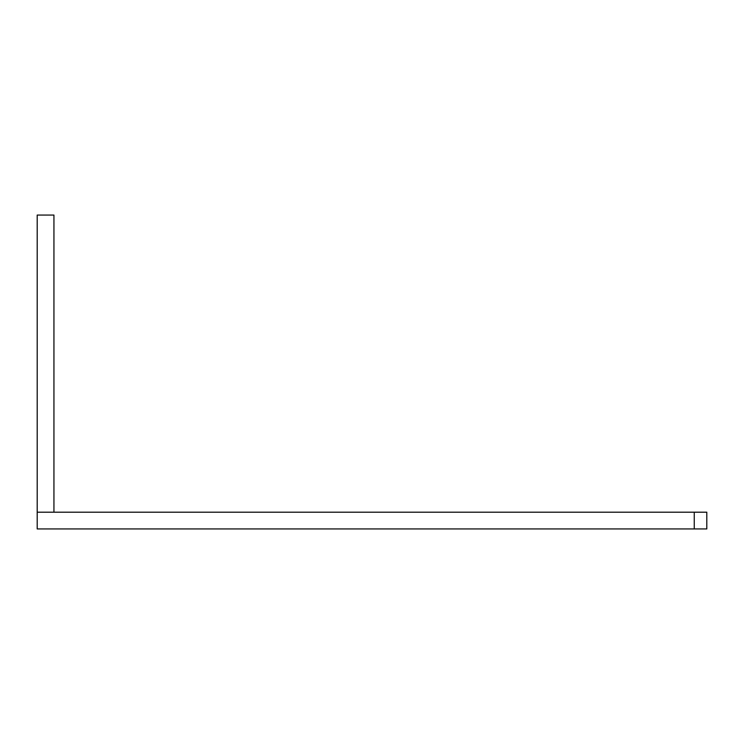 <?xml version="1.0" encoding="UTF-8"?>
<svg xmlns="http://www.w3.org/2000/svg" width="744" height="744" viewBox="0 0 744 744"><rect width="100%" height="100%" fill="white"/><g stroke="black" fill="none" stroke-linecap="round" stroke-linejoin="round"><path stroke-width="1.12" d="M694.245 512.197L706.8 512.197L706.8 528.938L694.245 528.938L694.245 512.197L53.94 512.197L53.94 215.062L37.2 215.062L37.2 528.938L694.245 528.938M53.94 512.197L37.2 512.197"/></g></svg>
